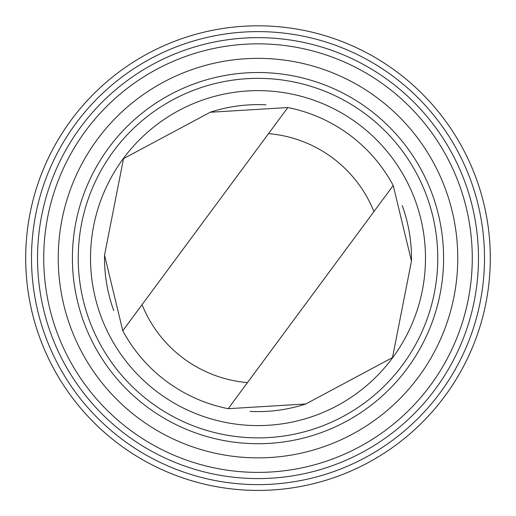 <?xml version="1.0" encoding="UTF-8"?>
<svg xmlns="http://www.w3.org/2000/svg" width="516" height="516" viewBox="0 0 516 516"><rect width="100%" height="100%" fill="white"/><g stroke="black" fill="none" stroke-linecap="round" stroke-linejoin="round"><path stroke-width="0.77" d="M268.372 490.187A232.303 232.303 0 0 1 51.832 151.065A232.303 232.303 0 0 1 453.79 133.096A232.303 232.303 0 0 1 268.372 490.187M265.972 104.832A153.497 153.497 0 0 0 210.18 112.262L123.511 158.638L104.535 255.136L122.776 330.743A153.497 153.497 0 0 0 228.182 408.685L305.82 403.97L392.489 357.594L411.465 261.096A153.497 153.497 0 0 0 402.235 205.613M104.535 255.136A153.497 153.497 0 0 0 113.765 310.619M250.028 411.4A153.497 153.497 0 0 0 305.82 403.97M268.526 133.638L122.776 330.743A153.497 153.497 0 0 0 228.182 408.685L373.932 211.573A124.924 124.924 0 0 0 268.526 133.638L287.818 107.547L210.18 112.262M268.372 490.181A232.297 232.297 0 0 0 453.79 133.096A232.297 232.297 0 0 0 51.839 151.065A232.297 232.297 0 0 0 268.372 490.181M266.92 457.673A199.756 199.756 0 0 0 457.557 249.196A199.756 199.756 0 0 0 249.08 58.56A199.756 199.756 0 0 0 58.443 267.036A199.756 199.756 0 0 0 266.92 457.673M248.428 44.06A214.269 214.269 0 0 0 77.406 373.429A214.269 214.269 0 0 0 448.165 356.859A214.269 214.269 0 0 0 248.428 44.06M266.288 443.528A185.599 185.599 0 0 0 414.425 158.231A185.599 185.599 0 0 0 93.286 172.589A185.599 185.599 0 0 0 266.288 443.528M266.03 437.703A179.768 179.768 0 0 0 409.51 161.373A179.768 179.768 0 0 0 98.459 175.279A179.768 179.768 0 0 0 266.03 437.703M265.482 425.429A167.474 167.474 0 0 0 399.158 167.984A167.474 167.474 0 0 0 109.366 180.935A167.474 167.474 0 0 0 265.482 425.429M411.465 261.096L393.224 185.483A153.497 153.497 0 0 0 287.818 107.547M393.224 185.483L373.932 211.573M248.157 37.868A220.467 220.467 0 0 1 478.248 248.267A220.467 220.467 0 0 1 267.843 478.364A220.467 220.467 0 0 1 37.752 267.959A220.467 220.467 0 0 1 248.157 37.868M142.068 304.659A124.924 124.924 0 0 0 247.474 382.595M268.114 484.395A226.511 226.511 0 0 0 448.907 136.218A226.511 226.511 0 0 0 56.979 153.736A226.511 226.511 0 0 0 268.114 484.395"/></g></svg>
